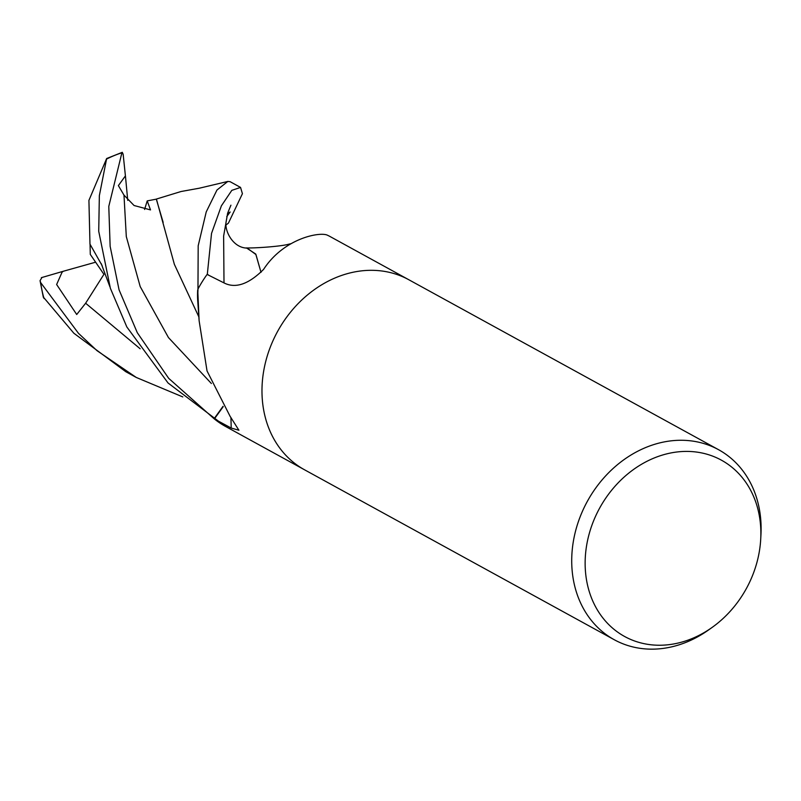 <?xml version="1.0" encoding="UTF-8"?>
<svg xmlns="http://www.w3.org/2000/svg" width="801" height="801" viewBox="0 0 801 801"><rect width="100%" height="100%" fill="white"/><g stroke="black" fill="none" stroke-linecap="round" stroke-linejoin="round"><path stroke-width="1.2" d="M262.468 401.381A108.385 90.173 -61.2 0 0 304.53 469.786A108.385 90.173 -61.2 0 1 262.478 401.381A108.385 90.173 -61.2 0 1 307.554 294.878A108.385 90.173 -61.2 0 1 408.81 279.739L718.547 449.691A108.385 90.173 -61.2 0 1 760.61 518.097A108.385 90.173 -61.2 0 1 760.95 534.698L760.72 539.033A100.566 83.664 -61.2 0 1 712.289 627.303A100.566 83.664 -61.2 0 1 585.601 573.025A100.566 83.664 -61.2 0 1 663.979 454.608A100.566 83.664 -61.2 0 1 760.409 523.634A100.566 83.664 -61.2 0 1 760.72 539.033M199.119 320.7L197.817 302.077A86.228 71.74 -61.2 0 1 197.657 290.322A1824.518 1230.116 160.8 0 1 197.867 292.866L199.119 320.7L207.038 370.963L230.137 416.39L238.908 430.227L231.209 428.064L214.348 418.943L223.219 406.648M223.018 406.337L214.097 418.743A108.385 90.173 -61.2 0 0 225.451 426.392A108.385 90.173 -61.2 0 1 214.348 418.943M712.289 627.303L708.755 629.826A108.385 90.173 -61.2 0 1 614.277 639.739A108.385 90.173 -61.2 0 1 572.214 571.333A108.385 90.173 -61.2 0 1 617.291 464.83A108.385 90.173 -61.2 0 1 718.547 449.691M197.657 290.322A14.658 12.195 118.8 0 0 198.007 288.961L197.867 292.866M198.007 288.961A108.385 90.173 -61.2 0 1 207.099 274.433L224.891 283.344C236.155 288.54 249.061 283.884 263.599 269.376C284.205 237.647 321.181 231.339 327.809 235.404L328.911 235.915A108.385 90.173 -61.2 0 1 329.722 236.345L408.53 279.589M102.127 265.632L89.972 244.115L88.921 200.37L106.653 158.528L99.354 195.654L98.723 231.279L110.368 288.29L126.828 326.948L168.03 382.968L225.111 426.202M214.097 418.743L168.671 378.322L137.291 332.695L119.059 289.822L110.138 246.318L108.786 206.428L121.902 152.781L122.293 152.31L123.184 154.613M123.124 153.982L125.577 177.452L125.316 176.02L118.378 185.602L123.985 195.104L134.067 205.517L150.508 209.902L147.214 200.901L156.425 199.119L174.368 264.34L198.898 316.976M156.355 199.309L163.164 222.388M208.741 275.264L207.329 274.122L211.534 233.391L221.386 205.837L231.819 190.348L240.55 187.424L230.087 181.677L227.814 181.447L216.961 190.027L206.227 211.905L198.187 245.767L197.967 289.141M156.455 199.038L181.066 191.509L199.329 188.205L227.814 181.447M43.354 297.101L73.862 333.246L125.827 371.724L136.28 377.461L97.001 350.668L78.458 333.306L40.731 282.683L40.05 280.68L41.942 277.496M182.798 396.926L136.28 377.461M41.352 277.667L63.269 271.269L62.017 272.3L56.631 284.515L76.716 314.503L85.627 303.229L103.93 274.322L90.283 254.388L90.062 244.295M230.918 205.186L227.694 213.036L226.072 221.967C224.47 230.838 232.941 247.99 247.169 248.09L255.95 254.548L261.016 272.35L255.739 254.047L246.468 247.95C256.41 248.17 281.632 246.348 288.921 244.155L290.833 243.724M245.947 247.97L246.468 247.95M240.55 187.424L242.423 193.692L228.425 223.119L226.102 224.921M226.753 216.57L230.157 211.995L227.394 214.007M329.441 236.195L328.871 235.884A108.385 90.173 -61.2 0 1 328.891 235.894M125.577 177.452L127.729 200.34M63.269 271.269L95.399 262.257M197.977 289.021A108.385 90.173 -61.2 0 1 207.329 274.122M147.214 200.901L144.591 209.451M230.908 417.431A1826.39 1231.367 160.8 0 1 231.209 428.064M123.985 195.104L126.298 236.565L140.195 286.558L168.45 337.561L211.374 383.499M85.627 303.229L140.145 348.765M61.687 271.779L62.017 272.3M227.694 213.036L223.629 236.055L224 282.903M106.873 158.928A108.385 90.173 -61.2 0 1 121.902 152.781M44.025 298.503A108.385 90.173 -61.2 0 1 40.731 282.683M225.451 426.392L304.25 469.626M304.53 469.786L614.277 639.739M109.887 286.748L101.216 263.599M122.293 152.31L106.653 158.528M43.344 297.331L40.05 280.68"/></g></svg>
